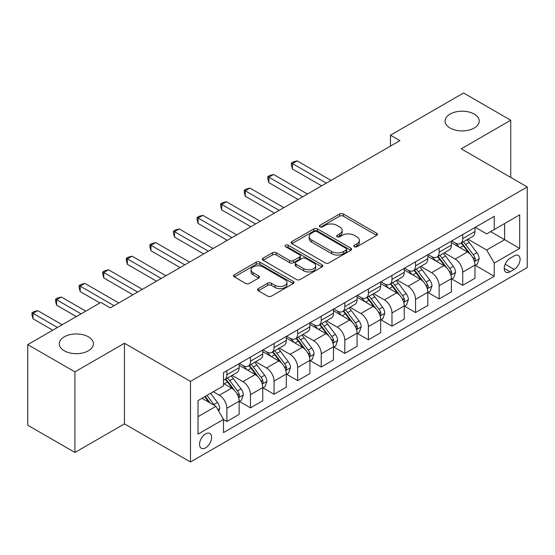 <?xml version="1.0" encoding="UTF-8"?>
<svg xmlns="http://www.w3.org/2000/svg" width="555" height="555" viewBox="0 0 555 555"><rect width="100%" height="100%" fill="white"/><g stroke="black" fill="none" stroke-linecap="round" stroke-linejoin="round"><path stroke-width="0.83" d="M354.388 246.732A1.832 1.061 0 0 0 356.983 246.732L376.658 235.369A2.622 1.512 0 0 0 377.428 234.3A2.622 1.512 0 0 0 376.658 233.232L343.323 213.987A2.622 1.512 0 0 0 339.618 213.987L319.944 225.351A1.832 1.061 0 0 0 319.402 226.1A1.832 1.061 0 0 0 319.944 226.842A1.832 1.061 0 0 0 322.538 226.842L325.084 225.372A8.38 4.835 0 0 1 336.934 225.372L339.709 226.981A8.38 4.835 0 0 1 342.164 230.401A8.38 4.835 0 0 1 339.709 233.822L337.162 235.292A1.832 1.061 0 0 0 336.628 236.041A1.832 1.061 0 0 0 337.162 236.791A1.832 1.061 0 0 0 339.757 236.791L342.303 235.32A8.38 4.835 0 0 1 354.159 235.32L356.934 236.923A8.38 4.835 0 0 1 359.39 240.343A8.38 4.835 0 0 1 356.934 243.763L354.388 245.234A1.832 1.061 0 0 0 353.854 245.983A1.832 1.061 0 0 0 354.388 246.732L354.388 245.234M88.405 336.836A17.073 9.858 0 0 0 69.798 334.7A17.073 9.858 0 0 0 59.253 343.809A17.073 9.858 0 0 0 64.255 350.781A17.073 9.858 0 0 0 82.868 352.918A17.073 9.858 0 0 0 93.406 343.809A17.073 9.858 0 0 0 88.405 336.836M474.234 114.08A17.073 9.858 0 0 0 455.627 111.944A17.073 9.858 0 0 0 445.082 121.052A17.073 9.858 0 0 0 450.084 128.025A17.073 9.858 0 0 0 468.697 130.161A17.073 9.858 0 0 0 479.236 121.052A17.073 9.858 0 0 0 474.234 114.08M205.572 447.836A8.54 4.933 120 0 0 211.15 440.309A8.54 4.933 120 0 0 209.839 433.469A8.54 4.933 120 0 0 205.572 433.892A8.54 4.933 120 0 0 199.994 441.419A8.54 4.933 120 0 0 201.299 448.26A8.54 4.933 120 0 0 205.572 447.836M258.318 288.621A2.622 1.512 0 0 0 257.555 289.689A2.622 1.512 0 0 0 258.318 290.758L267.67 296.155A2.622 1.512 0 0 0 271.374 296.155L293.227 283.536A2.622 1.512 0 0 0 293.997 282.467A2.622 1.512 0 0 0 293.227 281.399L259.893 262.154A2.622 1.512 0 0 0 256.188 262.154L234.342 274.774A2.622 1.512 0 0 0 233.572 275.842A2.622 1.512 0 0 0 234.342 276.91L245.636 283.432A2.622 1.512 0 0 0 249.341 283.432L258.692 278.034A2.622 1.512 0 0 0 259.456 276.966A2.622 1.512 0 0 0 258.692 275.897L253.087 272.658A7.007 4.045 0 0 1 251.04 269.799A7.007 4.045 0 0 1 255.362 266.06A7.007 4.045 0 0 1 262.994 266.941L284.944 279.609A7.007 4.045 0 0 1 286.99 282.467A7.007 4.045 0 0 1 282.668 286.207A7.007 4.045 0 0 1 275.037 285.332L271.374 283.216A2.622 1.512 0 0 0 267.67 283.216L258.318 288.621L258.318 290.758M124.445 343.261L74.918 371.857L27.75 344.627L27.75 425.234L74.918 452.464L124.445 423.874L190.476 461.996L190.476 381.389L124.445 343.261L124.445 423.874M510.739 177.42L510.739 120.234L461.219 148.83L527.25 186.952L190.476 381.389M510.739 120.234L463.578 93.004L390.463 135.212L390.463 146.104M27.75 344.627L100.857 302.42L110.292 307.865L399.898 140.658L390.463 135.212M325.265 262.903A2.622 1.512 0 0 0 328.969 262.903L350.822 250.284A2.622 1.512 0 0 0 351.592 249.216A2.622 1.512 0 0 0 350.822 248.147L317.488 228.903A2.622 1.512 0 0 0 313.783 228.903L291.93 241.522A2.622 1.512 0 0 0 291.167 242.59A2.622 1.512 0 0 0 291.93 243.659L325.265 262.903M286.276 247.128A1.832 1.061 0 0 1 288.135 247.384L288.135 245.206L322.025 264.777A2.622 1.512 0 0 1 322.795 265.845A2.622 1.512 0 0 1 322.025 266.913L300.172 279.533A2.622 1.512 0 0 1 296.467 279.533L263.132 260.281L263.132 258.144A2.622 1.512 0 0 0 262.369 259.213A2.622 1.512 0 0 0 263.132 260.281M263.132 258.144L272.491 252.747A2.622 1.512 0 0 1 276.189 252.747L289.71 260.552A2.622 1.512 0 0 0 293.415 260.552L299.617 256.972A2.622 1.512 0 0 0 300.387 255.904A2.622 1.512 0 0 0 299.617 254.828L285.541 246.704A1.832 1.061 0 0 1 285.006 245.955A1.832 1.061 0 0 1 286.137 244.977A1.832 1.061 0 0 1 288.135 245.206M514.235 255.904L510.08 258.304A8.269 4.773 120 0 0 504.675 265.588A8.269 4.773 120 0 0 505.945 272.221A8.269 4.773 120 0 0 510.08 271.811L514.235 269.411A8.269 4.773 120 0 0 519.633 262.126A8.269 4.773 120 0 0 518.37 255.494A8.269 4.773 120 0 0 514.235 255.904M190.476 461.996L527.25 267.559L527.25 186.952M475.274 227.314L486.686 233.905L494.234 229.548L494.234 216.367L223.492 372.676L223.492 385.857L198.024 400.557L198.024 434.107L223.492 419.407L223.492 432.588L494.234 276.272L494.234 263.098L486.686 250.021L467.927 239.191M494.234 229.548L519.702 214.84L519.702 248.39L494.234 263.098M74.918 371.857L74.918 452.464M490.648 231.615L504.613 239.677L504.613 223.554L519.702 214.84M486.686 250.021L504.613 239.677L519.702 248.39M198.024 416.68L215.944 406.336L201.985 398.275M223.492 419.511L226.891 421.474L226.891 408.293A10.67 6.161 -120 0 0 219.343 395.222L213.307 391.74M226.891 421.474L239.156 414.391L239.156 401.216A10.67 6.161 -120 0 0 231.608 388.139L223.492 383.456M239.434 401.487L250.472 407.856L250.472 394.681A10.67 6.161 -120 0 0 242.924 381.604L232.094 375.353M250.472 407.856L262.737 400.779L262.737 387.598A10.67 6.161 -120 0 0 255.189 374.528L239.156 365.266M263.021 387.869L274.059 394.244L274.059 381.063A10.67 6.161 -120 0 0 266.511 367.993L255.675 361.735M274.059 394.244L286.318 387.161L286.318 373.98A10.67 6.161 -120 0 0 278.776 360.91L262.737 351.655M286.602 374.257L297.64 380.626L297.64 367.445A10.67 6.161 -120 0 0 290.092 354.374L279.255 348.117M297.64 380.626L309.905 373.55L309.905 360.368A10.67 6.161 -120 0 0 302.357 347.298L286.318 338.037M310.19 360.639L321.227 367.008L321.227 353.833A10.67 6.161 -120 0 0 313.679 340.756L302.843 334.505M321.227 367.008L333.486 359.931L333.486 346.75A10.67 6.161 -120 0 0 325.938 333.68L309.905 324.418M333.77 347.021L344.808 353.396L344.808 340.215A10.67 6.161 -120 0 0 337.26 327.145L326.423 320.887M344.808 353.396L357.073 346.313L357.073 333.132A10.67 6.161 -120 0 0 349.525 320.062L333.486 310.807M357.351 333.409L368.388 339.778L368.388 326.597A10.67 6.161 -120 0 0 360.847 313.526L350.011 307.269M368.388 339.778L380.654 332.702L380.654 319.52A10.67 6.161 -120 0 0 373.106 306.45L357.073 297.189M380.938 319.791L391.976 326.167L391.976 312.985A10.67 6.161 -120 0 0 384.428 299.915L373.591 293.657M391.976 326.167L404.241 319.083L404.241 305.902A10.67 6.161 -120 0 0 396.693 292.832L380.654 283.57M404.519 306.173L415.556 312.548L415.556 299.367A10.67 6.161 -120 0 0 408.008 286.297L397.179 280.039M415.556 312.548L427.822 305.465L427.822 292.284A10.67 6.161 -120 0 0 420.274 279.214L404.241 269.959M428.106 292.561L439.144 298.93L439.144 285.749A10.67 6.161 -120 0 0 431.596 272.678L420.759 266.421M439.144 298.93L451.402 291.854L451.402 278.672A10.67 6.161 -120 0 0 443.861 265.602L427.822 256.341M451.687 278.943L462.724 285.319L462.724 272.137A10.67 6.161 -120 0 0 455.176 259.067L444.34 252.809M462.724 285.319L474.99 278.235L474.99 265.054A10.67 6.161 -120 0 0 467.442 251.984L451.402 242.722M451.687 240.925L455.176 242.944A10.67 6.161 -120 0 0 460.518 243.472A10.67 6.161 -120 0 0 462.724 238.588L462.724 234.557M428.106 254.544L431.596 256.556A10.67 6.161 -120 0 0 436.931 257.09A10.67 6.161 -120 0 0 439.144 252.199L439.144 248.168M404.519 268.162L408.008 270.174A10.67 6.161 -120 0 0 413.35 270.701A10.67 6.161 -120 0 0 415.556 265.817L415.556 261.787M380.938 281.774L384.428 283.792A10.67 6.161 -120 0 0 389.763 284.32A10.67 6.161 -120 0 0 391.976 279.436L391.976 275.405M357.351 295.392L360.847 297.404A10.67 6.161 -120 0 0 366.182 297.938A10.67 6.161 -120 0 0 368.388 293.047L368.388 289.016M333.77 309.01L337.26 311.022A10.67 6.161 -120 0 0 342.595 311.549A10.67 6.161 -120 0 0 344.808 306.665L344.808 302.635M310.19 322.622L313.679 324.64A10.67 6.161 -120 0 0 319.014 325.168A10.67 6.161 -120 0 0 321.227 320.284L321.227 316.253M286.602 336.24L290.092 338.252A10.67 6.161 -120 0 0 295.426 338.779A10.67 6.161 -120 0 0 297.64 333.895L297.64 329.864M263.021 349.851L266.511 351.87A10.67 6.161 -120 0 0 271.846 352.397A10.67 6.161 -120 0 0 274.059 347.513L274.059 343.483M239.434 363.469L242.924 365.488A10.67 6.161 -120 0 0 248.265 366.016A10.67 6.161 -120 0 0 250.472 361.132L250.472 357.101M475.274 265.325L494.234 276.272M460.518 243.472L472.777 236.388A10.67 6.161 -120 0 0 474.99 231.504L474.99 227.474M436.931 257.09L449.196 250.007A10.67 6.161 -120 0 0 451.402 245.123L451.402 241.092M413.35 270.701L425.609 263.625A10.67 6.161 -120 0 0 427.822 258.734L427.822 254.703M389.763 284.32L402.028 277.236A10.67 6.161 -120 0 0 404.241 272.352L404.241 268.322M366.182 297.938L378.448 290.855A10.67 6.161 -120 0 0 380.654 285.971L380.654 281.94M342.595 311.549L354.86 304.473A10.67 6.161 -120 0 0 357.073 299.582L357.073 295.551M319.014 325.168L331.279 318.084A10.67 6.161 -120 0 0 333.486 313.2L333.486 309.17M295.426 338.779L307.692 331.703A10.67 6.161 -120 0 0 309.905 326.819L309.905 322.788M271.846 352.397L284.111 345.321A10.67 6.161 -120 0 0 286.318 340.43L286.318 336.399M248.265 366.016L260.524 358.932A10.67 6.161 -120 0 0 262.737 354.048L262.737 350.018M223.492 380.064A10.67 6.161 -120 0 0 224.678 379.627L236.943 372.551A10.67 6.161 -120 0 0 239.156 367.667L239.156 363.636M224.678 379.627A10.67 6.161 -120 0 0 226.891 374.743L226.891 370.712M215.944 406.336L223.492 419.407M355.124 246.989L356.934 245.941A8.38 4.835 0 0 0 359.39 242.521L359.39 240.343M342.164 230.401L342.164 232.58A8.38 4.835 0 0 1 339.709 236L337.898 237.047M376.623 235.389L343.323 216.166A2.622 1.512 0 0 0 339.618 216.166L320.672 227.106M350.788 250.305L317.488 231.081A2.622 1.512 0 0 0 313.783 231.081L291.965 243.68M346.195 249.965A1.832 1.061 0 0 0 346.729 249.216A1.832 1.061 0 0 0 346.195 248.467L316.933 231.574A1.832 1.061 0 0 0 314.338 231.574L311.653 233.128A8.38 4.835 0 0 0 309.197 236.548A8.38 4.835 0 0 0 311.653 239.968L331.654 251.519A8.38 4.835 0 0 0 343.51 251.519L346.195 249.965L346.195 252.143A1.832 1.061 0 0 0 346.729 251.394L346.729 249.216M309.197 236.548L309.197 238.726A8.38 4.835 0 0 0 311.653 242.147L311.653 239.968M346.195 252.143L343.51 253.697A8.38 4.835 0 0 1 331.654 253.697L311.653 242.147M263.167 260.302L272.491 254.925L272.491 252.747M300.387 255.904L300.387 258.082A2.622 1.512 0 0 1 299.617 259.15L293.415 262.73A2.622 1.512 0 0 1 289.71 262.73L276.189 254.925A2.622 1.512 0 0 0 272.491 254.925M288.135 247.384L321.99 266.934M303.738 268.648A7.007 4.045 0 0 0 311.376 269.529A7.007 4.045 0 0 0 315.698 265.789A7.007 4.045 0 0 0 313.644 262.931L305.916 258.464A2.622 1.512 0 0 0 302.211 258.464L296.009 262.05A2.622 1.512 0 0 0 295.239 263.119A2.622 1.512 0 0 0 296.009 264.187L303.738 268.648L303.738 270.826A7.007 4.045 0 0 0 311.376 271.707A7.007 4.045 0 0 0 315.698 267.968L315.698 265.789M295.239 263.119L295.239 265.297A2.622 1.512 0 0 0 296.009 266.365L296.009 264.187M303.738 270.826L296.009 266.365M286.99 282.467L286.99 284.646A7.007 4.045 0 0 1 282.668 288.385A7.007 4.045 0 0 1 275.037 287.511L271.374 285.395A2.622 1.512 0 0 0 267.67 285.395L258.352 290.778M251.04 269.799L251.04 271.978A7.007 4.045 0 0 0 253.087 274.836L253.087 272.658M258.658 278.055L253.087 274.836M293.193 283.556L259.893 264.333A2.622 1.512 0 0 0 256.188 264.333L234.376 276.931M474.99 265.491L477.251 264.187L479.138 258.734A7.069 4.079 -120 0 0 476.884 252.719L469.176 242.424A20.41 11.787 -120 0 0 466.949 239.76M459.276 247.273A20.41 11.787 -120 0 0 455.1 242.896M474.345 261.162L475.17 260.274L475.323 259.039A7.069 4.079 -120 0 0 473.297 254.787L465.589 244.498A20.41 11.787 -120 0 0 463.363 241.827M461.462 242.924A16.941 9.782 60 0 1 464.244 246.087L470.765 254.794M331.037 180.417L297.168 160.867L292.45 163.593L292.45 169.039L321.602 185.863M461.101 243.139A20.41 11.787 60 0 1 463.328 245.803L468.448 252.643M292.45 169.039L291.417 165.168L291.417 162.99L326.319 183.143M291.417 162.99L293.304 161.9L297.168 160.867M451.402 279.109L453.671 277.798L455.558 272.352A7.069 4.079 -120 0 0 453.296 266.331L445.589 256.042A20.41 11.787 -120 0 0 443.362 253.371M435.696 260.885A20.41 11.787 -120 0 0 431.519 256.514M450.764 274.774L451.583 273.886L451.735 272.658A7.069 4.079 -120 0 0 449.716 268.405L442.002 258.11A20.41 11.787 -120 0 0 439.775 255.446M437.881 256.542A16.941 9.782 60 0 1 440.663 259.705L447.184 268.412M307.449 194.035L273.587 174.485L268.87 177.205L268.87 182.65L298.014 199.481M437.513 256.75A20.41 11.787 60 0 1 439.74 259.421L444.867 266.261M268.87 182.65L267.829 178.786L267.829 176.608L302.732 196.754M267.829 176.608L269.716 175.519L273.587 174.485M427.822 292.721L430.083 291.417L431.97 285.971A7.069 4.079 -120 0 0 429.716 279.949L422.008 269.661A20.41 11.787 -120 0 0 419.781 266.99M412.115 274.503A20.41 11.787 -120 0 0 407.932 270.132M427.177 288.392L428.002 287.504L428.155 286.269A7.069 4.079 -120 0 0 426.129 282.016L418.421 271.728A20.41 11.787 -120 0 0 416.194 269.057M414.294 270.153A16.941 9.782 60 0 1 417.076 273.317L423.597 282.03M283.869 207.653L250 188.096L245.282 190.823L245.282 196.269L274.434 213.099M413.933 270.368A20.41 11.787 60 0 1 416.16 273.032L421.28 279.873M245.282 196.269L244.249 192.405L244.249 190.226L279.151 210.373M244.249 190.226L246.136 189.13L250 188.096M404.241 306.339L406.503 305.035L408.39 299.582A7.069 4.079 -120 0 0 406.128 293.567L398.421 283.272A20.41 11.787 -120 0 0 396.194 280.608M388.528 288.121A20.41 11.787 -120 0 0 384.351 283.744M403.596 302.01L404.415 301.122L404.574 299.887A7.069 4.079 -120 0 0 402.548 295.635L394.841 285.339A20.41 11.787 -120 0 0 392.614 282.675M390.713 283.772A16.941 9.782 60 0 1 393.495 286.935L400.016 295.642M260.281 221.265L226.419 201.715L221.702 204.434L221.702 209.887L250.853 226.711M390.345 283.98A20.41 11.787 60 0 1 392.572 286.651L397.699 293.491M221.702 209.887L220.661 206.016L220.661 203.838L255.564 223.991M220.661 203.838L222.548 202.748L226.419 201.715M380.654 319.957L382.915 318.646L384.802 313.2A7.069 4.079 -120 0 0 382.548 307.179L374.84 296.89A20.41 11.787 -120 0 0 372.613 294.219M364.947 301.733A20.41 11.787 -120 0 0 360.764 297.362M380.008 315.622L380.834 314.734L380.987 313.499A7.069 4.079 -120 0 0 378.961 309.246L371.253 298.958A20.41 11.787 -120 0 0 369.026 296.294M367.126 297.39A16.941 9.782 60 0 1 369.908 300.553L376.436 309.26M236.701 234.883L202.832 215.333L198.121 218.053L198.121 223.499L227.266 240.329M366.765 297.598A20.41 11.787 60 0 1 368.992 300.269L374.119 307.109M198.121 223.499L197.08 219.634L197.08 217.456L231.983 237.602M197.08 217.456L198.968 216.367L202.832 215.333M357.073 333.569L359.335 332.265L361.222 326.819A7.069 4.079 -120 0 0 358.967 320.797L351.253 310.502A20.41 11.787 -120 0 0 349.026 307.838M341.36 315.351A20.41 11.787 -120 0 0 337.183 310.98M356.428 329.24L357.247 328.352L357.406 327.117A7.069 4.079 -120 0 0 355.38 322.864L347.673 312.576A20.41 11.787 -120 0 0 345.446 309.905M343.545 311.001A16.941 9.782 60 0 1 346.327 314.165L352.848 322.871M213.113 248.501L179.251 228.944L174.534 231.671L174.534 237.117L203.685 253.947M343.177 311.216A20.41 11.787 60 0 1 345.404 313.88L350.531 320.721M174.534 237.117L173.493 233.246L173.493 231.067L208.402 251.221M173.493 231.067L175.38 229.978L179.251 228.944M333.486 347.187L335.754 345.876L337.634 340.43A7.069 4.079 -120 0 0 335.38 334.408L327.672 324.12A20.41 11.787 -120 0 0 325.445 321.456M317.779 328.969A20.41 11.787 -120 0 0 313.596 324.592M332.84 342.858L333.666 341.97L333.819 340.735A7.069 4.079 -120 0 0 331.793 336.483L324.085 326.187A20.41 11.787 -120 0 0 321.858 323.523M319.957 324.62A16.941 9.782 60 0 1 322.739 327.783L329.268 336.49M189.532 262.113L155.671 242.563L150.953 245.282L150.953 250.735L180.097 267.559M319.597 324.828A20.41 11.787 60 0 1 321.824 327.499L326.95 334.339M150.953 250.735L149.912 246.864L149.912 244.686L184.815 264.839M149.912 244.686L151.799 243.596L155.671 242.563M309.905 360.805L312.167 359.494L314.054 354.048A7.069 4.079 -120 0 0 311.799 348.027L304.091 337.738A20.41 11.787 -120 0 0 301.865 335.067M294.192 342.581A20.41 11.787 -120 0 0 290.015 338.21M309.26 356.47L310.078 355.582L310.238 354.347A7.069 4.079 -120 0 0 308.212 350.094L300.505 339.806A20.41 11.787 -120 0 0 298.278 337.142M296.377 338.238A16.941 9.782 60 0 1 299.159 341.394L305.68 350.108M165.952 275.731L132.083 256.181L127.366 258.901L127.366 264.346L156.517 281.177M296.009 338.446A20.41 11.787 60 0 1 298.243 341.11L303.363 347.957M127.366 264.346L126.332 260.482L126.332 258.304L161.234 278.45M126.332 258.304L128.219 257.215L132.083 256.181M286.318 374.417L288.586 373.113L290.473 367.667A7.069 4.079 -120 0 0 288.212 361.645L280.504 351.35A20.41 11.787 -120 0 0 278.277 348.686M270.611 356.199A20.41 11.787 -120 0 0 266.435 351.821M285.679 370.088L286.498 369.2L286.651 367.965A7.069 4.079 -120 0 0 284.632 363.712L276.917 353.424A20.41 11.787 -120 0 0 274.69 350.753M272.796 351.849A16.941 9.782 60 0 1 275.571 355.013L282.1 363.719M142.364 289.342L108.502 269.792L103.785 272.519L103.785 277.965L132.929 294.795M272.429 352.064A20.41 11.787 60 0 1 274.656 354.728L279.782 361.569M103.785 277.965L102.744 274.094L102.744 271.915L137.647 292.069M102.744 271.915L104.631 270.826L108.502 269.792M262.737 388.035L264.999 386.724L266.886 381.278A7.069 4.079 -120 0 0 264.631 375.256L256.923 364.968A20.41 11.787 -120 0 0 254.696 362.304M247.03 369.817A20.41 11.787 -120 0 0 242.847 365.44M262.092 383.706L262.917 382.818L263.07 381.583A7.069 4.079 -120 0 0 261.044 377.331L253.337 367.035A20.41 11.787 -120 0 0 251.11 364.371M249.209 365.467A16.941 9.782 60 0 1 251.991 368.631L258.512 377.338M118.784 302.961L84.915 283.411L80.197 286.13L80.197 291.576L99.914 302.961M248.848 365.676A20.41 11.787 60 0 1 251.075 368.347L256.195 375.187M80.197 291.576L79.164 287.712L79.164 285.534L114.066 305.687M79.164 285.534L81.051 284.444L84.915 283.411M239.156 401.647L241.418 400.342L243.305 394.896A7.069 4.079 -120 0 0 241.043 388.875L233.336 378.586A20.41 11.787 -120 0 0 231.109 375.915M238.511 397.318L239.33 396.43L239.482 395.195A7.069 4.079 -120 0 0 237.464 390.942L229.756 380.654A20.41 11.787 -120 0 0 227.529 377.99M225.628 379.086A16.941 9.782 60 0 1 228.41 382.242L234.931 390.956M85.761 311.133L61.334 297.022L56.617 299.749L56.617 305.195L76.333 316.579M225.261 379.294A20.41 11.787 60 0 1 227.488 381.958L232.614 388.805M56.617 305.195L55.576 301.33L55.576 299.152L81.051 313.852M55.576 299.152L57.463 298.063L61.334 297.022M218.774 411.234L219.718 408.515A7.069 4.079 -120 0 0 217.463 402.493L210.581 393.308M62.181 324.744L37.747 310.64L33.029 313.367L33.029 318.813L52.746 330.19M214.521 405.511A7.069 4.079 -120 0 0 213.876 404.56L207.001 395.375M205.225 396.402L210.172 402.999M204.733 396.686L208.93 402.278M33.029 318.813L31.996 314.942L31.996 312.763L57.463 327.471M31.996 312.763L33.883 311.674L37.747 310.64M219.343 395.222L231.608 388.139M242.924 381.604L255.189 374.528M266.511 367.993L278.776 360.91M290.092 354.374L302.357 347.298M313.679 340.756L325.938 333.68M337.26 327.145L349.525 320.062M360.847 313.526L373.106 306.45M384.428 299.915L396.693 292.832M408.008 286.297L420.274 279.214M431.596 272.678L443.861 265.602M455.176 259.067L467.442 251.984M462.724 238.588L474.99 231.504M462.724 272.137L474.99 265.054M439.144 285.749L451.402 278.672M439.144 252.199L451.402 245.123M415.556 299.367L427.822 292.284M415.556 265.817L427.822 258.734M391.976 312.985L404.241 305.902M391.976 279.436L404.241 272.352M368.388 326.597L380.654 319.52M368.388 293.047L380.654 285.971M344.808 340.215L357.073 333.132M344.808 306.665L357.073 299.582M321.227 353.833L333.486 346.75M321.227 320.284L333.486 313.2M297.64 367.445L309.905 360.368M297.64 333.895L309.905 326.819M274.059 381.063L286.318 373.98M274.059 347.513L286.318 340.43M250.472 394.681L262.737 387.598M250.472 361.132L262.737 354.048M226.891 408.293L239.156 401.216M226.891 374.743L239.156 367.667M505.182 264.187L514.235 269.411M504.231 268.433L510.08 271.811M356.934 245.941L356.934 243.763M337.162 236.791L337.162 235.292M339.709 236L339.709 233.822M319.944 226.842L319.944 225.351M339.618 216.166L339.618 213.987M343.323 216.166L343.323 213.987M376.658 235.369L376.658 233.232M291.93 243.659L291.93 241.522M313.783 231.081L313.783 228.903M317.488 231.081L317.488 228.903M350.822 250.284L350.822 248.147M331.654 253.697L331.654 251.519M343.51 253.697L343.51 251.519M276.189 254.925L276.189 252.747M289.71 262.73L289.71 260.552M293.415 262.73L293.415 260.552M299.617 259.15L299.617 256.972M322.025 266.913L322.025 264.777M267.67 285.395L267.67 283.216M271.374 285.395L271.374 283.216M275.037 287.511L275.037 285.332M258.692 278.034L258.692 275.897M234.342 276.91L234.342 274.774M256.188 264.333L256.188 262.154M259.893 264.333L259.893 262.154M293.227 283.536L293.227 281.399M474.463 261.551L479.09 258.873M465.589 244.498L469.176 242.424M460.033 247.703L463.328 245.803M473.297 254.787L476.884 252.719M472.735 257.548L475.323 259.039M450.875 275.162L455.509 272.491M442.002 258.11L445.589 256.042M436.445 261.322L439.74 259.421M449.716 268.405L453.296 266.331M449.155 271.166L451.735 272.658M427.294 288.78L431.922 286.102M418.421 271.728L422.008 269.661M412.864 274.933L416.16 273.032M426.129 282.016L429.716 279.949M425.567 284.777L428.155 286.269M403.707 302.399L408.341 299.721M394.841 285.339L398.421 283.272M389.277 288.551L392.572 286.651M402.548 295.635L406.128 293.567M401.987 298.396L404.574 299.887M380.126 316.01L384.761 313.339M371.253 298.958L374.84 296.89M365.696 302.17L368.992 300.269M378.961 309.246L382.548 307.179M378.406 312.007L380.987 313.499M356.546 329.628L361.173 326.95M347.673 312.576L351.253 310.502M342.109 315.781L345.404 313.88M355.38 322.864L358.967 320.797M354.818 325.625L357.406 327.117M332.958 343.24L337.593 340.569M324.085 326.187L327.672 324.12M318.528 329.399L321.824 327.499M331.793 336.483L335.38 334.408M331.238 339.244L333.819 340.735M309.378 356.858L314.005 354.187M300.505 339.806L304.091 337.738M294.948 343.018L298.243 341.11M308.212 350.094L311.799 348.027M307.65 352.855L310.238 354.347M285.79 370.476L290.425 367.798M276.917 353.424L280.504 351.35M271.36 356.629L274.656 354.728M284.632 363.712L288.212 361.645M284.07 366.473L286.651 367.965M262.21 384.088L266.837 381.417M253.337 367.035L256.923 364.968M247.78 370.247L251.075 368.347M261.044 377.331L264.631 375.256M260.482 380.092L263.07 381.583M238.622 397.706L243.256 395.035M229.756 380.654L233.336 378.586M224.192 383.866L227.488 381.958M237.464 390.942L241.043 388.875M236.902 393.703L239.482 395.195M217.879 409.68L219.676 408.646M213.876 404.56L217.463 402.493"/></g></svg>
